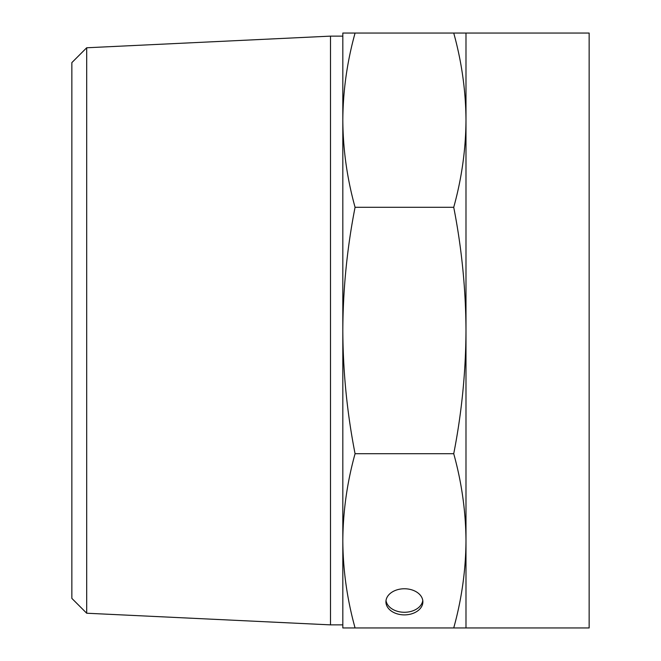 <?xml version="1.0" encoding="UTF-8"?>
<svg xmlns="http://www.w3.org/2000/svg" width="661" height="661" viewBox="0 0 661 661"><rect width="100%" height="100%" fill="white"/><g stroke="black" fill="none" stroke-linecap="round" stroke-linejoin="round"><path stroke-width="0.99" d="M386.016 600.519A18.475 13.063 180 0 0 404.4 612.276A18.475 13.063 180 0 0 422.784 600.519M465.988 540.83C465.79 570.146 461.708 599.18 453.727 627.95L465.988 627.95L465.988 330.5C465.79 371.953 461.708 413.026 453.727 453.71C461.708 482.472 465.79 511.515 465.988 540.83M465.988 120.17C465.79 149.485 461.708 178.528 453.727 207.29C461.708 247.974 465.79 289.047 465.988 330.5L465.988 33.05L453.727 33.05C461.708 61.82 465.79 90.854 465.988 120.17M355.073 33.05L342.819 33.05L342.819 120.17C343.009 90.854 347.091 61.82 355.073 33.05L453.727 33.05M355.073 207.29C347.091 178.528 343.009 149.485 342.819 120.17L342.819 330.5C343.009 289.047 347.091 247.974 355.073 207.29L453.727 207.29M355.073 453.71C347.091 413.026 343.009 371.953 342.819 330.5L342.819 540.83C343.009 511.515 347.091 482.472 355.073 453.71L453.727 453.71M342.819 540.83L342.819 627.95L355.073 627.95C347.091 599.18 343.009 570.146 342.819 540.83L342.819 624.868L330.5 624.868L330.5 36.132L342.819 36.132L342.819 120.17M453.727 627.95L355.073 627.95M404.4 614.887A18.475 13.063 180 0 0 422.875 601.824A18.475 13.063 180 0 0 404.4 588.761A18.475 13.063 180 0 0 385.925 601.824A18.475 13.063 180 0 0 404.4 614.887M465.988 33.05L589.149 33.05L589.149 627.95L465.988 627.95M86.69 47.774L86.69 613.226L71.851 598.387L71.851 62.613L86.69 47.774L330.5 36.132M86.69 613.226L330.5 624.868"/></g></svg>
